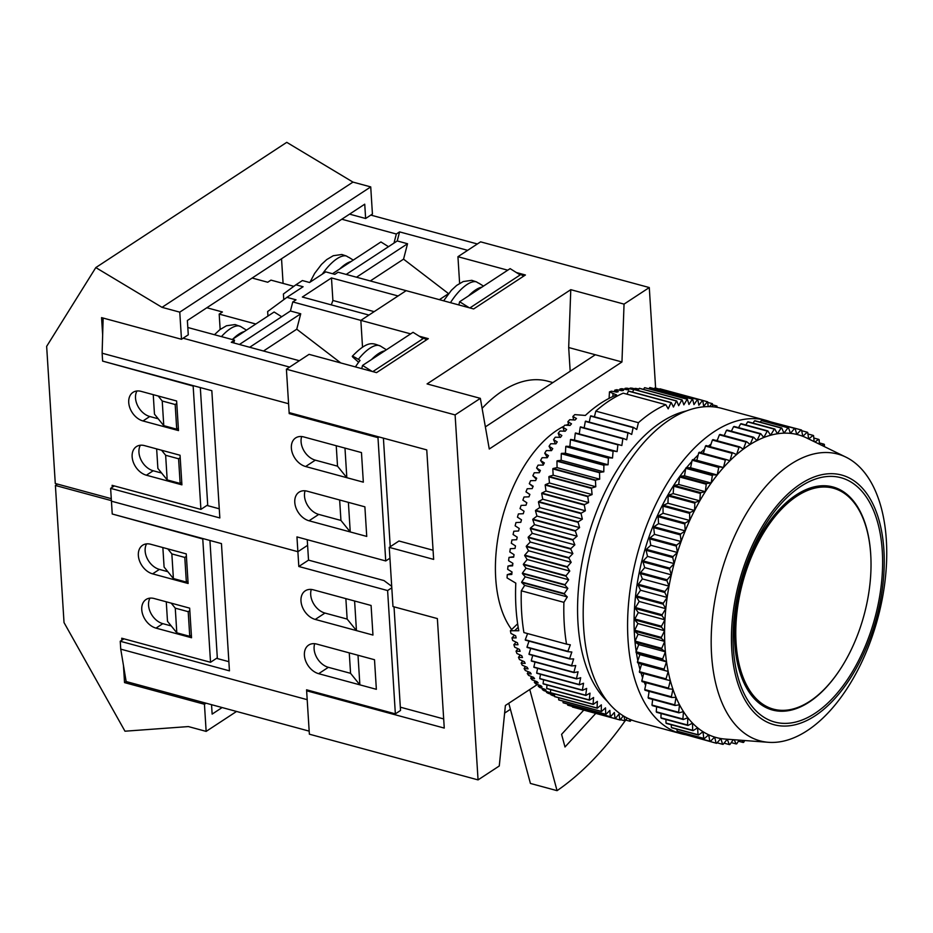 <?xml version="1.0" encoding="UTF-8"?>
<svg xmlns="http://www.w3.org/2000/svg" width="933" height="933" viewBox="0 0 933 933"><rect width="100%" height="100%" fill="white"/><g stroke="black" fill="none" stroke-linecap="round" stroke-linejoin="round"><path stroke-width="1.4" d="M290.245 412.911L289.195 413.599L377.982 437.659L385.737 560.955L296.951 536.907L297.884 551.695L111.435 501.184L297.884 551.695L307.598 545.327L297.884 551.695L298.817 566.494L308.531 560.127L383.999 580.571L391.708 586.344M315.237 619.43L372.955 635.058L371.089 605.47L354.598 601.004L356.453 630.591L372.955 635.058L371.089 605.47L313.371 589.831A16.502 11.732 -123.3 0 0 305.254 590.822A16.502 11.732 -123.3 0 0 302.047 606.123A16.502 11.732 -123.3 0 0 315.237 619.43L324.952 613.063L347.146 619.069L345.863 598.636M318.654 673.684L376.361 689.312L374.506 659.724L358.004 655.258L359.87 684.845L376.361 689.312L374.506 659.724L316.788 644.085A16.502 11.732 56.7 0 0 308.671 645.076A16.502 11.732 56.7 0 0 305.464 660.377A16.502 11.732 56.7 0 0 318.654 673.684L328.358 667.317L350.563 673.323L349.269 652.89M394.018 606.835L400.537 710.456L395.359 713.862L306.572 689.802L307.19 699.668L120.742 649.146L120.24 641.251L229.448 670.839L221.448 543.589L112.24 514.001L110.63 488.356L219.838 517.943L211.826 390.694L102.618 361.106L102.129 353.21L288.577 403.732L289.195 413.599M395.359 713.862L387.603 590.554L298.817 566.494M120.742 649.146L126.153 681.545L309.173 731.134M123.961 638.825L120.24 641.251M391.79 587.802L387.603 590.554M324.952 613.063A16.502 11.732 56.7 0 1 310.701 594.648A16.502 11.732 56.7 0 1 311.295 589.446M314.713 643.7A16.502 11.732 -123.3 0 0 314.106 648.901A16.502 11.732 -123.3 0 0 328.358 667.317M171.206 603.138L175.264 608.164L188.198 611.675L189.749 636.329L176.815 632.819L167.497 621.308L166.272 601.808M228.877 661.684L216.526 658.336M167.788 548.884L171.847 553.91L184.792 557.421L186.343 582.075L173.398 578.565L164.091 567.054L162.855 547.554M189.819 610.614L188.198 611.675M191.37 635.268L189.749 636.329M176.815 632.819L175.264 608.164M186.402 556.36L184.792 557.421M187.965 581.014L186.343 582.075M173.398 578.565L171.847 553.91M146.574 543.881A16.502 11.732 56.7 0 0 147.332 558.75A16.502 11.732 56.7 0 0 159.391 569.398L167.835 571.684M149.991 598.135A16.502 11.732 -123.3 0 0 150.738 613.004A16.502 11.732 -123.3 0 0 162.808 623.652L171.252 625.938M121.861 640.19L121.733 638.219L210.531 662.278L217.319 657.823L209.937 540.475M211.546 704.683L212.141 714.107L222.124 707.552M113.954 514.468L202.764 538.971L210.531 662.278M123.448 665.346L124.532 682.606L126.153 681.545M236.539 711.459L206.146 731.39L204.444 704.263L206.053 703.202M111.4 500.636L55.397 485.463L57.496 484.099M55.397 485.463L64.027 622.579L124.975 731.204L188.384 726.574L206.146 731.39M204.444 704.263L124.532 682.606M150.738 544.266A16.502 11.732 -123.3 0 0 142.609 545.257A16.502 11.732 -123.3 0 0 139.414 560.558A16.502 11.732 -123.3 0 0 152.604 573.853L188.116 583.487L186.25 553.887L150.738 544.266M191.533 637.74L156.009 628.119A16.502 11.732 56.7 0 1 142.819 614.812A16.502 11.732 56.7 0 1 146.026 599.511A16.502 11.732 56.7 0 1 154.155 598.52L189.667 608.141L191.533 637.74M140.37 445.239A16.502 11.732 -123.3 0 0 141.128 460.097A16.502 11.732 -123.3 0 0 153.187 470.757L161.631 473.043M158.213 418.789L149.781 416.503A16.502 11.732 56.7 0 1 137.711 405.843A16.502 11.732 56.7 0 1 136.953 390.985M365.631 218.497L372.43 214.03L370.728 186.903L179.766 312.147L181.48 339.274L188.279 334.819L187.37 320.52L364.733 204.187L365.631 218.497L349.572 214.135M200.315 387.58L207.709 504.916L200.91 509.383L193.154 386.075L104.333 361.572M112.24 487.294L112.123 485.323L200.91 509.383M102.653 334.889L101.569 317.628L181.48 339.274M111.272 498.665L55.28 483.492L46.65 346.376L95.807 267.584L286.758 142.341L352.966 182.098L162.015 307.342L95.807 267.584M370.728 186.903L352.966 182.098M179.766 312.147L162.015 307.342M146.388 475.212A16.502 11.732 56.7 0 1 133.209 461.917A16.502 11.732 56.7 0 1 136.405 446.615A16.502 11.732 56.7 0 1 144.533 445.624L180.046 455.246L181.912 484.833L146.388 475.212L153.187 470.757M176.629 400.992L141.116 391.37A16.502 11.732 -123.3 0 0 132.999 392.361A16.502 11.732 -123.3 0 0 129.792 407.663A16.502 11.732 -123.3 0 0 142.982 420.958L178.495 430.579L176.629 400.992M351.123 261.508A31.92 12.187 122.1 0 0 339.67 269.019M322.293 274.139A31.92 12.187 -57.9 0 1 346.493 256.05L348.219 257.135A31.92 12.187 -57.9 0 1 349.327 257.636L353.257 260.109M334.854 274.349L338.084 272.226L406.158 290.664L398.064 295.971L331.472 277.929L302.35 297.032L368.932 315.074L360.849 320.381L292.775 301.942L296.006 299.82L286.909 297.347L303.085 286.734L295.913 284.798L302.385 280.553L309.558 282.489L325.745 271.876L334.854 274.349M346.213 274.419L394.006 243.07L396.338 234.008L341.805 219.232M232.177 339.519L274.127 312.007L281.684 316.742M232.865 339.064A31.92 12.187 -57.9 0 1 244.318 331.553M233.798 342.959L234.521 340.148L231.279 342.271L299.353 360.721L289.638 367.089L183.101 338.212M234.521 340.148L187.813 327.495M206.904 505.441L219.255 508.788M153.245 394.647L154.47 414.147L163.776 425.67L176.722 429.18L175.171 404.514L162.225 401.015L163.776 425.67M156.651 448.901L157.875 468.401L167.194 479.924L180.139 483.434L178.588 458.768L165.642 455.269L167.194 479.924M103.143 318.048L102.129 353.21M309.033 520.777A16.502 11.732 56.7 0 1 295.843 507.482A16.502 11.732 56.7 0 1 299.05 492.181A16.502 11.732 56.7 0 1 307.167 491.19L364.885 506.829L366.739 536.417L309.033 520.777L318.736 514.41A16.502 11.732 56.7 0 1 304.496 496.006A16.502 11.732 56.7 0 1 305.091 490.805M363.334 482.163L305.616 466.523A16.502 11.732 -123.3 0 1 292.426 453.228A16.502 11.732 -123.3 0 1 295.633 437.927A16.502 11.732 -123.3 0 1 303.761 436.936L361.468 452.575L363.334 482.163L346.831 477.696L344.977 448.097L361.468 452.575L363.334 482.163M281.533 258.756L283.084 283.41M114.339 485.918L110.63 488.356M158.167 395.989L162.225 401.015M176.792 403.453L175.171 404.514M178.343 428.119L176.722 429.18M394.006 243.07L397.236 240.947L407.534 243.746L403.557 259.152L448.54 293.627M396.338 234.008L399.581 231.885L397.236 240.947M399.581 231.885L467.655 250.336L477.358 243.968L370.809 215.091M516.346 272.529L525.419 274.99L473.637 308.951L406.158 290.664L360.849 320.381L362.517 347.053L360.849 320.381L410.648 333.874M439.373 299.668L448.516 293.673M356.499 277.218L407.534 243.746M370.308 280.95L403.557 259.152M161.584 450.242L165.642 455.269M180.197 457.706L178.588 458.768M181.748 482.373L180.139 483.434M239.408 344.475L290.431 311.004L292.775 301.942M390.239 546.715L383.405 438.148M377.982 437.659L379.031 436.971M385.737 560.955L389.936 558.214M350.248 531.95L348.382 502.351L364.885 506.829L366.739 536.417L350.248 531.95L340.942 520.427L318.736 514.41M301.674 436.551A16.502 11.732 -123.3 0 0 301.079 441.752A16.502 11.732 -123.3 0 0 315.331 460.156L305.616 466.523M346.831 477.696L337.524 466.173L315.331 460.156M290.431 311.004L300.729 313.791L249.694 347.263M331.308 304.881L332.894 300.473L331.472 277.929M332.894 300.473L374.156 311.645M300.729 313.791L296.752 329.197L340.767 362.937M296.752 329.197L263.503 351.006M255.817 324.019L219.185 314.094L220.153 329.442M219.185 314.094L222.427 311.972L206.846 307.75M252.155 278.034L267.736 282.244L270.967 280.122L293.837 286.326M267.946 316.065L267.654 311.529L286.909 297.347M283.76 299.668L283.399 294.012L295.913 284.798M332.51 273.707L380.932 241.95L388.49 246.685M346.493 256.05L341.84 254.499L333.279 255.712L326.713 259.584L321.453 264.447L314.631 273.416L310.013 282.198M736.079 642.825A114.456 62.826 105.2 0 0 773.469 709.15A114.456 62.826 105.2 0 0 841.811 666.803A114.456 62.826 105.2 0 0 870.722 554.529A114.456 62.826 105.2 0 0 833.332 488.204A114.456 62.826 105.2 0 0 765.002 530.55A114.456 62.826 105.2 0 0 736.079 642.825M381.096 353.257A30.264 11.558 122.1 0 0 378.238 354.867A30.264 11.558 122.1 0 0 375.194 357.129M358.33 359.357C353.222 356.231 351.379 355.485 352.802 357.117L352.277 356.289C368.535 339.472 373.037 343.507 380.454 346.061A31.92 12.187 122.1 0 0 358.33 359.357L360.056 360.43A31.92 12.187 122.1 0 0 356.511 365.269A31.92 12.187 122.1 0 0 355.426 366.914M472.296 293.452A30.264 11.558 -57.9 0 1 475.329 291.189A30.264 11.558 -57.9 0 1 478.197 289.58M481.894 287.154A31.92 12.187 122.1 0 0 468.599 295.878M450.464 302.677A31.92 12.187 -57.9 0 1 476.448 281.871L478.174 282.956A31.92 12.187 -57.9 0 1 479.282 283.469L483.492 286.104M563.87 426.264A115.552 63.432 105.2 0 0 495.715 578.297A115.552 63.432 105.2 0 0 511.646 629.53M554.505 695.54A159.578 87.597 105.2 0 1 553.281 694.898L548.114 693.301A159.578 87.597 -74.8 0 1 546.47 692.344L550.202 693.102A159.578 87.597 105.2 0 1 548.954 692.286L543.822 690.618A159.578 87.597 -74.8 0 1 542.236 689.475L546.003 690.163A159.578 87.597 105.2 0 1 544.802 689.219L539.706 687.469A159.578 87.597 -74.8 0 1 538.201 686.163L541.991 686.781A159.578 87.597 105.2 0 1 540.848 685.697L535.775 683.877A159.578 87.597 -74.8 0 1 534.352 682.396L538.178 682.933A159.578 87.597 105.2 0 1 537.105 681.731L532.067 679.83A159.578 87.597 -74.8 0 1 530.714 678.198L534.574 678.664A159.578 87.597 105.2 0 1 533.559 677.335L528.568 675.364A159.578 87.597 -74.8 0 1 527.297 673.568L531.192 673.976A159.578 87.597 105.2 0 1 530.247 672.518L525.291 670.489A159.578 87.597 -74.8 0 1 524.113 668.541L528.055 668.879A159.578 87.597 105.2 0 1 527.18 667.305L522.258 665.206A159.578 87.597 -74.8 0 1 521.174 663.118L525.151 663.386A159.578 87.597 105.2 0 1 524.346 661.707L519.471 659.549A159.578 87.597 -74.8 0 1 518.48 657.31L522.503 657.532A159.578 87.597 105.2 0 1 521.78 655.747L516.94 653.52A159.578 87.597 -74.8 0 1 516.054 651.164L520.113 651.316A159.578 87.597 105.2 0 1 519.471 649.426L514.666 647.152A159.578 87.597 -74.8 0 1 513.885 644.668L517.99 644.761A159.578 87.597 105.2 0 1 517.43 642.79L512.672 640.458A159.578 87.597 -74.8 0 1 511.995 637.857L516.147 637.904A159.578 87.597 105.2 0 1 515.657 635.84L510.957 633.46A159.578 87.597 -74.8 0 1 510.386 630.743L518.795 630.743A159.578 87.597 -74.8 0 1 515.984 607.791A159.578 87.597 -74.8 0 1 515.797 583.125L507.062 577.912A159.578 87.597 -74.8 0 1 507.26 574.681L511.797 574.471A159.578 87.597 105.2 0 1 512.007 571.964L507.68 569.34A159.578 87.597 -74.8 0 1 507.995 566.074L512.59 565.853A159.578 87.597 105.2 0 1 512.87 563.322L508.602 560.686A159.578 87.597 -74.8 0 1 509.021 557.398L513.663 557.164A159.578 87.597 105.2 0 1 514.036 554.622L509.815 551.974A159.578 87.597 -74.8 0 1 510.339 548.686L515.028 548.441L510.339 548.686M554.482 696.076L552.569 695.517A159.578 87.597 -74.8 0 1 550.867 694.735L554.575 695.575M686.256 410.986A156.826 86.093 105.2 0 0 577.982 623.092A156.826 86.093 105.2 0 0 607.535 701.558M733.408 648.703A126.561 69.474 -74.8 0 1 800.701 486.443A126.561 69.474 -74.8 0 1 882.28 551.053A126.561 69.474 -74.8 0 1 814.975 713.325A126.561 69.474 -74.8 0 1 733.408 648.703M870.687 553.957A115.552 63.432 105.2 0 0 870.687 553.91A115.552 63.432 105.2 0 0 832.936 486.956A115.552 63.432 105.2 0 0 763.94 529.711A115.552 63.432 105.2 0 0 734.749 643.07A115.552 63.432 105.2 0 0 772.501 710.025A115.552 63.432 105.2 0 0 838.907 671.247M731.787 649.765A129.314 70.99 105.2 0 0 815.139 715.786A129.314 70.99 105.2 0 0 883.901 549.992A129.314 70.99 105.2 0 0 800.549 483.97A129.314 70.99 105.2 0 0 731.787 649.765M711.576 654.791A148.569 81.556 105.2 0 0 768.57 742.318A148.569 81.556 105.2 0 0 886.35 540.16A148.569 81.556 105.2 0 0 845.858 457.1A148.569 81.556 105.2 0 0 752.966 503.132A148.569 81.556 105.2 0 0 711.576 654.791M698.712 452.82L725.349 460.039A162.33 89.113 105.2 0 1 725.897 459.456L699.26 452.237A162.33 89.113 105.2 0 0 698.712 452.82L696.846 460.307L692.659 459.607A162.33 89.113 105.2 0 0 692.123 460.237L690.572 467.771L686.256 467.62A162.33 89.113 105.2 0 0 685.732 468.308L684.507 475.842L680.099 476.25A162.33 89.113 105.2 0 0 679.597 476.985L678.699 484.472L674.209 485.44A162.33 89.113 105.2 0 0 673.731 486.221L673.171 493.615L668.634 495.131A162.33 89.113 105.2 0 0 668.191 495.959L667.958 503.237L663.398 505.289A162.33 89.113 105.2 0 0 662.978 506.141L663.083 513.267L658.523 515.844A162.33 89.113 105.2 0 0 658.138 516.73L658.581 523.646L654.045 526.748A162.33 89.113 105.2 0 0 653.695 527.658L654.465 534.341L649.986 537.933A162.33 89.113 105.2 0 0 649.671 538.866L650.779 545.269L646.371 549.35A162.33 89.113 105.2 0 0 646.091 550.295L647.514 556.383L643.21 560.92A162.33 89.113 105.2 0 0 642.977 561.888L644.715 567.626L640.528 572.594A162.33 89.113 105.2 0 0 640.33 573.562L642.382 578.927L638.335 584.303A162.33 89.113 105.2 0 0 638.184 585.271L640.528 590.227L636.656 595.977A162.33 89.113 105.2 0 0 636.539 596.933L639.163 601.47L635.478 607.558A162.33 89.113 105.2 0 0 635.408 608.514L638.3 612.584L634.825 618.987A162.33 89.113 105.2 0 0 634.802 619.92L637.939 623.524L634.697 630.195A162.33 89.113 105.2 0 0 634.708 631.116L638.09 634.218L635.093 641.123L661.73 648.342L664.728 641.426A156.826 86.093 105.2 0 0 664.996 646.662A156.826 86.093 105.2 0 0 665.381 651.817A156.826 86.093 105.2 0 0 666.535 661.847A156.826 86.093 105.2 0 0 668.191 671.468A156.826 86.093 105.2 0 0 670.326 680.612A156.826 86.093 105.2 0 0 672.938 689.254A156.826 86.093 105.2 0 0 676.005 697.324A156.826 86.093 105.2 0 0 679.527 704.788A156.826 86.093 105.2 0 0 683.469 711.599A156.826 86.093 105.2 0 0 687.808 717.734A156.826 86.093 105.2 0 0 692.531 723.145A156.826 86.093 105.2 0 0 697.604 727.81A156.826 86.093 105.2 0 0 703.004 731.705A156.826 86.093 105.2 0 0 708.707 734.796A156.826 86.093 105.2 0 0 714.666 737.082A156.826 86.093 105.2 0 0 720.859 738.551A156.826 86.093 105.2 0 0 725.151 739.064L768.57 742.318M685.662 468.751A151.321 83.072 105.2 0 0 634.487 635.396A151.321 83.072 105.2 0 0 636.166 651.304M636.388 652.727A151.321 83.072 105.2 0 0 637.857 660.681M638.37 663.036A151.321 83.072 105.2 0 0 640.003 669.521M640.971 672.81A151.321 83.072 105.2 0 0 642.592 677.766M644.271 682.221A151.321 83.072 105.2 0 0 645.601 685.405M648.342 691.155A151.321 83.072 105.2 0 0 648.995 692.403M770.366 421.774A162.33 89.113 105.2 0 0 765.946 420.351A162.33 89.113 105.2 0 0 669.019 480.402A162.33 89.113 105.2 0 0 628.014 639.641A162.33 89.113 105.2 0 0 681.043 733.7A162.33 89.113 105.2 0 0 685.638 734.714M765.946 420.351L721.547 408.316A162.33 89.113 105.2 0 0 624.632 468.378A162.33 89.113 105.2 0 0 583.626 627.617A162.33 89.113 105.2 0 0 636.644 721.675L681.043 733.7M426.521 339.845L423.815 338.154L372.792 371.614M469.882 307.937L520.906 274.465L523.623 276.168M655.619 388.093L649.286 287.551L624.049 304.111L570.774 289.673L427.069 383.918L480.343 398.356L455.106 414.917L286.408 369.211L309.056 354.353L376.535 372.629L428.317 338.667L419.255 336.207M507.739 270.197L457.94 256.703L459.619 283.364M717.489 439.793A151.321 83.072 105.2 0 0 716.311 440.528M711.028 444.108A151.321 83.072 105.2 0 0 708.287 446.172M704.578 449.181A151.321 83.072 105.2 0 0 700.671 452.622M698.176 454.989A151.321 83.072 105.2 0 0 693.487 459.747M691.854 461.52A151.321 83.072 105.2 0 0 686.571 467.631M689.394 735.74L716.089 743.181A162.33 89.113 105.2 0 0 716.614 743.309L720.859 738.551L722.597 744.301A162.33 89.113 105.2 0 0 723.145 744.347L727.215 739.216M682.979 732.883L683.166 733.991A162.33 89.113 105.2 0 0 683.679 734.189L710.305 741.397A162.33 89.113 105.2 0 1 709.803 741.21L708.707 734.796L704.263 738.644L677.626 731.437A162.33 89.113 105.2 0 1 677.136 731.169L703.774 738.388A162.33 89.113 105.2 0 0 704.263 738.644M676.915 729.221L677.136 731.169M671.224 724.754L671.398 727.518A162.33 89.113 105.2 0 0 671.865 727.845L698.502 735.064A162.33 89.113 105.2 0 1 698.036 734.726L697.604 727.81L693.056 730.667L666.419 723.448A162.33 89.113 105.2 0 1 665.987 723.052L692.624 730.271A162.33 89.113 105.2 0 0 693.056 730.667M665.94 719.506L665.987 723.052M661.077 713.523L660.926 717.804A162.33 89.113 105.2 0 0 661.334 718.258L687.971 725.477A162.33 89.113 105.2 0 1 687.563 725.011L687.808 717.734L683.259 719.53L656.622 712.311A162.33 89.113 105.2 0 1 656.249 711.786L682.886 719.005A162.33 89.113 105.2 0 0 683.259 719.53M656.634 706.806L656.249 711.786M652.668 699.412L651.98 705.056A162.33 89.113 105.2 0 0 652.319 705.64L678.956 712.859A162.33 89.113 105.2 0 1 678.618 712.276L679.527 704.788L675.072 705.488L648.435 698.269A162.33 89.113 105.2 0 1 648.132 697.627L674.769 704.847A162.33 89.113 105.2 0 0 675.072 705.488M649.158 691.376L648.132 697.627M646.161 682.734L644.738 689.557A162.33 89.113 105.2 0 0 645.006 690.245L671.643 697.464A162.33 89.113 105.2 0 1 671.375 696.776L672.938 689.254L668.681 688.834L642.044 681.615A162.33 89.113 105.2 0 1 641.822 680.88L668.46 688.099A162.33 89.113 105.2 0 0 668.681 688.834M643.653 673.544L641.822 680.88M639.385 671.643A162.33 89.113 105.2 0 0 639.56 672.436L666.197 679.644A162.33 89.113 105.2 0 1 666.022 678.862L668.191 671.468L637.577 662.733L641.554 664.249L639.385 671.643L666.022 678.862M635.093 641.123A162.33 89.113 105.2 0 0 635.151 642.021L638.743 644.598L636.003 651.712A162.33 89.113 105.2 0 0 636.108 652.575L639.898 654.628L637.437 661.905A162.33 89.113 105.2 0 0 637.577 662.733M705.476 446.091L732.113 453.31A162.33 89.113 105.2 0 1 732.685 452.785L706.048 445.566A162.33 89.113 105.2 0 0 705.476 446.091L703.354 453.345M712.38 440.084L739.018 447.304A162.33 89.113 105.2 0 1 739.601 446.837L712.964 439.618A162.33 89.113 105.2 0 0 712.38 440.084L710.165 446.674M719.39 434.836L746.027 442.055A162.33 89.113 105.2 0 1 746.61 441.647L719.973 434.428A162.33 89.113 105.2 0 0 719.39 434.836L717.115 440.749M726.457 430.37L753.094 437.589A162.33 89.113 105.2 0 1 753.677 437.25L727.04 430.043A162.33 89.113 105.2 0 0 726.457 430.37L724.195 435.583M733.548 426.719L760.185 433.938A162.33 89.113 105.2 0 1 760.768 433.67L734.131 426.451A162.33 89.113 105.2 0 0 733.548 426.719L731.367 431.209M740.615 423.909L767.253 431.116A162.33 89.113 105.2 0 1 767.836 430.929L741.199 423.71A162.33 89.113 105.2 0 0 740.615 423.909L738.574 427.664M747.636 421.926L774.273 429.145A162.33 89.113 105.2 0 1 774.845 429.028L748.208 421.809A162.33 89.113 105.2 0 0 747.636 421.926L745.805 424.958M754.552 420.818L781.189 428.037A162.33 89.113 105.2 0 1 781.761 427.979L755.124 420.76A162.33 89.113 105.2 0 0 754.552 420.818L753.013 423.104M761.351 420.561L787.988 427.781A162.33 89.113 105.2 0 1 788.537 427.804L761.911 420.585A162.33 89.113 105.2 0 0 761.351 420.561L760.173 422.136M767.976 421.18L794.613 428.399A162.33 89.113 105.2 0 1 795.149 428.492L768.512 421.273A162.33 89.113 105.2 0 0 767.976 421.18L767.264 422.031M845.858 457.1L806.73 437.997A156.826 86.093 105.2 0 0 802.812 436.294L801.552 430.031A162.33 89.113 105.2 0 0 801.039 429.88L774.238 422.824M738.411 741.199L743.123 742.47A162.33 89.113 105.2 0 0 743.694 742.306L744.709 740.534M743.123 742.47L741.875 740.312M731.227 742.61L736.149 743.939A162.33 89.113 105.2 0 0 736.72 743.846L739.111 740.114M736.149 743.939L734.178 739.741M724.101 743.146L729.291 744.557A162.33 89.113 105.2 0 0 729.863 744.534L733.315 739.671M729.291 744.557L727.274 739.216M717.069 742.796L722.597 744.301M716.089 743.181L714.666 737.082L710.305 741.397M683.166 733.991L709.803 741.21M703.774 738.388L703.004 731.705L698.502 735.064M671.398 727.518L698.036 734.726M692.624 730.271L692.531 723.145L687.971 725.477M660.926 717.804L687.563 725.011M682.886 719.005L683.469 711.599L678.956 712.859M651.98 705.056L678.618 712.276M674.769 704.847L676.005 697.324L671.643 697.464M644.738 689.557L671.375 696.776M668.46 688.099L670.326 680.612L666.197 679.644M637.437 661.905L664.074 669.124A162.33 89.113 105.2 0 0 664.214 669.952M664.074 669.124L666.535 661.847L662.745 659.794L636.108 652.575M636.003 651.712L662.64 658.931A162.33 89.113 105.2 0 0 662.745 659.794M662.64 658.931L665.381 651.817L661.789 649.228L635.151 642.021M661.73 648.342A162.33 89.113 105.2 0 0 661.789 649.228M634.708 631.116L661.345 638.324A162.33 89.113 105.2 0 1 661.334 637.414L664.576 630.743A156.826 86.093 105.2 0 0 664.728 641.426L661.345 638.324M634.697 630.195L661.334 637.414M634.802 619.92L661.439 627.139A162.33 89.113 105.2 0 1 661.462 626.206L664.937 619.804A156.826 86.093 105.2 0 0 664.576 630.743L661.439 627.139M634.825 618.987L661.462 626.206M635.408 608.514L662.045 615.733A162.33 89.113 105.2 0 1 662.115 614.777L665.8 608.689A156.826 86.093 105.2 0 0 664.937 619.804L662.045 615.733M635.478 607.558L662.115 614.777M636.539 596.933L663.176 604.152A162.33 89.113 105.2 0 1 663.293 603.196L667.165 597.447A156.826 86.093 105.2 0 0 665.8 608.689L663.176 604.152M636.656 595.977L663.293 603.196M638.184 585.271L664.821 592.478A162.33 89.113 105.2 0 1 664.972 591.51L669.019 586.146A156.826 86.093 105.2 0 0 667.165 597.447L664.821 592.478M638.335 584.303L664.972 591.51M640.33 573.562L666.967 580.781A162.33 89.113 105.2 0 1 667.165 579.813L671.352 574.845A156.826 86.093 105.2 0 0 669.019 586.146L666.967 580.781M640.528 572.594L667.165 579.813M642.977 561.888L669.602 569.095A162.33 89.113 105.2 0 1 669.847 568.139L674.151 563.602A156.826 86.093 105.2 0 0 671.352 574.845L669.602 569.095M643.21 560.92L669.847 568.139M646.091 550.295L672.728 557.514A162.33 89.113 105.2 0 1 673.008 556.569L677.416 552.488A156.826 86.093 105.2 0 0 674.151 563.602L672.728 557.514M646.371 549.35L673.008 556.569M649.671 538.866L676.308 546.085A162.33 89.113 105.2 0 1 676.623 545.152L681.102 541.56A156.826 86.093 105.2 0 0 677.416 552.488L676.308 546.085M649.986 537.933L676.623 545.152M653.695 527.658L680.332 534.877A162.33 89.113 105.2 0 1 680.682 533.968L685.219 530.865A156.826 86.093 105.2 0 0 681.102 541.56L680.332 534.877M654.045 526.748L680.682 533.968M658.138 516.73L684.775 523.949A162.33 89.113 105.2 0 1 685.16 523.063L689.72 520.474A156.826 86.093 105.2 0 0 685.219 530.865L684.775 523.949M658.523 515.844L685.16 523.063M662.978 506.141L689.615 513.36A162.33 89.113 105.2 0 1 690.035 512.509L694.584 510.456A156.826 86.093 105.2 0 0 689.72 520.474L689.615 513.36M663.398 505.289L690.035 512.509M668.191 495.959L694.828 503.167A162.33 89.113 105.2 0 1 695.272 502.351L699.797 500.834A156.826 86.093 105.2 0 0 694.584 510.456L694.828 503.167M668.634 495.131L695.272 502.351M673.731 486.221L700.368 493.44A162.33 89.113 105.2 0 1 700.846 492.647L705.325 491.691A156.826 86.093 105.2 0 0 699.797 500.834L700.368 493.44M674.209 485.44L700.846 492.647M679.597 476.985L706.234 484.204A162.33 89.113 105.2 0 1 706.736 483.469L711.144 483.049A156.826 86.093 105.2 0 0 705.325 491.691L706.234 484.204M680.099 476.25L706.736 483.469M685.732 468.308L712.369 475.527A162.33 89.113 105.2 0 1 712.894 474.839L717.209 474.979A156.826 86.093 105.2 0 0 711.144 483.049L712.369 475.527M686.256 467.62L712.894 474.839M692.123 460.237L718.76 467.456A162.33 89.113 105.2 0 1 719.296 466.827L723.483 467.526A156.826 86.093 105.2 0 0 717.209 474.979L718.76 467.456M692.659 459.607L719.296 466.827M725.897 459.456L729.956 460.704A156.826 86.093 105.2 0 0 723.483 467.526L725.349 460.039M732.685 452.785L736.569 454.581A156.826 86.093 105.2 0 0 729.956 460.704L732.113 453.31M739.601 446.837L743.298 449.17A156.826 86.093 105.2 0 0 736.569 454.581L739.018 447.304M746.61 441.647L750.097 444.505A156.826 86.093 105.2 0 0 743.298 449.17L746.027 442.055M753.677 437.25L756.943 440.621A156.826 86.093 105.2 0 0 750.097 444.505L753.094 437.589M760.768 433.67L763.777 437.519A156.826 86.093 105.2 0 0 756.943 440.621L760.185 433.938M767.836 430.929L770.588 435.245A156.826 86.093 105.2 0 0 763.777 437.519L767.253 431.116M774.845 429.028L777.329 433.787A156.826 86.093 105.2 0 0 770.588 435.245L774.273 429.145M781.761 427.979L783.953 433.157A156.826 86.093 105.2 0 0 777.329 433.787L781.189 428.037M788.537 427.804L790.438 433.367A156.826 86.093 105.2 0 0 783.953 433.157L787.988 427.781M795.149 428.492L796.735 434.416A156.826 86.093 105.2 0 0 790.438 433.367L794.613 428.399M801.692 430.708L807.22 432.201L802.812 436.294A156.826 86.093 105.2 0 0 796.735 434.416L801.039 429.88M808.643 438.93L807.721 432.434A162.33 89.113 105.2 0 0 807.22 432.201M807.931 433.973L813.121 435.373A162.33 89.113 105.2 0 1 813.599 435.676L814.124 441.601M808.689 438.953L813.121 435.373M813.809 438.032L818.731 439.373A162.33 89.113 105.2 0 1 819.174 439.735L819.349 444.155M814.917 441.985L818.731 439.373M819.302 442.895L824.002 444.166A162.33 89.113 105.2 0 1 824.422 444.598L824.399 446.615M821.856 445.379L824.002 444.166M696.846 460.307L723.483 467.526M690.572 467.771L717.209 474.979M684.507 475.842L711.144 483.049M678.699 484.472L705.325 491.691M673.171 493.615L699.797 500.834M667.958 503.237L694.584 510.456M663.083 513.267L689.72 520.474M658.581 523.646L685.219 530.865M654.465 534.341L681.102 541.56M650.779 545.269L677.416 552.488M647.514 556.383L674.151 563.602M644.715 567.626L671.352 574.845M642.382 578.927L669.019 586.146M640.528 590.227L667.165 597.447M639.163 601.47L665.8 608.689M638.3 612.584L664.937 619.804M637.939 623.524L664.576 630.743M638.09 634.218L664.728 641.426M638.743 644.598L665.381 651.817M639.898 654.628L666.535 661.847M641.554 664.249L668.191 671.468M514.468 635.233L511.995 637.857M516.077 642.126L513.885 644.668M517.978 648.727L516.054 651.164M520.159 655.001L518.48 657.31M522.62 660.949L521.174 663.118M525.349 666.535L524.113 668.541M528.335 671.737L527.297 673.568M531.577 676.553L530.714 678.198M535.041 680.962L534.352 682.396M538.738 684.939L538.201 686.163M542.644 688.484L542.236 689.475M546.75 691.575L546.47 692.344M635.023 388.863L635.128 388.385A159.578 87.597 -74.8 0 1 636.982 388.618L638.813 389.084M630.008 388.851L630.137 388.105A159.578 87.597 -74.8 0 1 632.038 388.163L637.297 389.399A159.578 87.597 105.2 0 1 638.58 389.493M624.912 389.329L625.063 388.326A159.578 87.597 -74.8 0 1 626.999 388.186L632.271 389.353A159.578 87.597 105.2 0 1 633.752 389.318L630.137 388.105M619.769 390.286L619.92 389.026A159.578 87.597 -74.8 0 1 621.868 388.699L627.163 389.784A159.578 87.597 105.2 0 1 628.667 389.609L625.063 388.326M614.579 391.743L614.707 390.216A159.578 87.597 -74.8 0 1 616.69 389.702L621.984 390.705A159.578 87.597 105.2 0 1 623.501 390.391L619.92 389.026M609.097 398.356L609.459 391.883A159.578 87.597 -74.8 0 1 611.442 391.195L616.748 392.117A159.578 87.597 105.2 0 1 618.287 391.662L614.707 390.216M573.643 419.955L572.874 416.491A159.578 87.597 -74.8 0 1 574.786 414.625L585.341 415.442A159.578 87.597 -74.8 0 1 616.596 394.951L609.459 391.883M568.862 425.378L567.87 421.716A159.578 87.597 -74.8 0 1 569.748 419.698L575.02 420.037A159.578 87.597 105.2 0 1 576.489 418.532L572.874 416.491M564.232 431.186L562.972 427.326A159.578 87.597 -74.8 0 1 564.815 425.168L570.063 425.448A159.578 87.597 105.2 0 1 571.497 423.827L567.87 421.716M559.753 437.344L558.191 433.309A159.578 87.597 -74.8 0 1 559.987 431.011L565.211 431.221A159.578 87.597 105.2 0 1 566.623 429.495L562.972 427.326M555.462 443.828L553.549 439.63A159.578 87.597 -74.8 0 1 555.287 437.204L560.488 437.367A159.578 87.597 105.2 0 1 561.864 435.524L558.191 433.309M551.368 450.639L549.059 446.289A159.578 87.597 -74.8 0 1 550.738 443.735L555.916 443.84A159.578 87.597 105.2 0 1 557.234 441.904L553.549 439.63M547.368 457.508L544.72 453.24A159.578 87.597 -74.8 0 1 546.341 450.581L551.496 450.639A159.578 87.597 105.2 0 1 552.768 448.61L549.059 446.289M543.484 464.506L540.569 460.494A159.578 87.597 -74.8 0 1 542.12 457.718L547.239 457.73A159.578 87.597 105.2 0 1 548.464 455.619L544.72 453.24M539.775 471.736L536.603 467.993A159.578 87.597 -74.8 0 1 538.084 465.135L543.169 465.101A159.578 87.597 105.2 0 1 544.347 462.908L540.569 460.494M536.265 479.154L532.848 475.737A159.578 87.597 -74.8 0 1 534.236 472.786L539.297 472.716A159.578 87.597 105.2 0 1 540.405 470.454L536.603 467.993M532.953 486.769L529.291 483.702A159.578 87.597 -74.8 0 1 530.609 480.67L535.635 480.565A159.578 87.597 105.2 0 1 536.685 478.244L532.848 475.737M529.839 494.525L525.967 491.854A159.578 87.597 -74.8 0 1 527.203 488.752L532.183 488.612A159.578 87.597 105.2 0 1 533.175 486.233L529.291 483.702M515.028 548.441A159.578 87.597 105.2 0 1 515.482 545.887L511.307 543.251A159.578 87.597 -74.8 0 1 511.949 539.95L516.672 539.717A159.578 87.597 105.2 0 1 517.209 537.151L513.08 534.516A159.578 87.597 -74.8 0 1 513.826 531.227L518.596 530.994A159.578 87.597 105.2 0 1 519.215 528.451L515.133 525.815A159.578 87.597 -74.8 0 1 515.984 522.538L520.801 522.317A159.578 87.597 105.2 0 1 521.5 519.798L517.453 517.174A159.578 87.597 -74.8 0 1 518.41 513.931L523.273 513.721A159.578 87.597 105.2 0 1 524.043 511.214L520.043 508.613A159.578 87.597 -74.8 0 1 521.092 505.406L525.99 505.219A159.578 87.597 105.2 0 1 526.842 502.747L522.888 500.158A159.578 87.597 -74.8 0 1 524.019 497.009L528.964 496.834A159.578 87.597 105.2 0 1 529.886 494.408L525.967 491.854M513.721 556.709L509.021 557.398M512.683 564.955L507.995 566.074M511.902 573.154L507.26 574.681M567.894 651.327L525.267 639.781A165.083 90.618 -74.8 0 0 525.349 640.143L567.964 651.689A165.083 90.618 -74.8 0 1 567.894 651.327L570.32 644.831L566.529 644.12A165.083 90.618 -74.8 0 1 563.905 602.345L521.29 590.799A165.083 90.618 -74.8 0 0 523.914 632.574L566.529 644.12M527.6 633.565L525.267 639.781M569.608 658.628L526.982 647.082A165.083 90.618 -74.8 0 0 527.075 647.432L569.701 658.99A165.083 90.618 -74.8 0 1 569.608 658.628L571.836 652.027L567.964 651.689M528.999 641.134L526.982 647.082M571.602 665.626L528.988 654.08A165.083 90.618 -74.8 0 0 529.093 654.418L571.707 665.964A165.083 90.618 -74.8 0 1 571.602 665.626L573.643 658.931L569.701 658.99M530.714 648.423L528.988 654.08M573.888 672.285L531.274 660.739A165.083 90.618 -74.8 0 0 531.39 661.065L574.017 672.611A165.083 90.618 -74.8 0 1 573.888 672.285L575.719 665.532L571.707 665.964M532.72 655.398L531.274 660.739M576.454 678.594L533.839 667.048A165.083 90.618 -74.8 0 0 533.968 667.352L576.582 678.897A165.083 90.618 -74.8 0 1 576.454 678.594L578.075 671.795L574.017 672.611M535.029 662.045L533.839 667.048M579.276 684.542L536.662 672.985A165.083 90.618 -74.8 0 0 536.802 673.276L579.428 684.822A165.083 90.618 -74.8 0 1 579.276 684.542L580.688 677.708L576.582 678.897M537.618 668.343L536.662 672.985M582.367 690.082L539.74 678.536A165.083 90.618 -74.8 0 0 539.904 678.792L582.519 690.35A165.083 90.618 -74.8 0 1 582.367 690.082L583.545 683.248L579.428 684.822M540.487 674.267L539.74 678.536M585.702 695.225L543.076 683.667A165.083 90.618 -74.8 0 0 543.251 683.912L585.866 695.458A165.083 90.618 -74.8 0 1 585.702 695.225L586.659 688.414L582.519 690.35M543.624 679.807L543.076 683.667M589.271 699.937L546.656 688.391A165.083 90.618 -74.8 0 0 546.831 688.601L589.446 700.158A165.083 90.618 -74.8 0 1 589.271 699.937L590.006 693.161L585.866 695.458M547.03 684.939L546.656 688.391M593.073 704.205L550.447 692.659A165.083 90.618 -74.8 0 0 550.645 692.857L593.26 704.403A165.083 90.618 -74.8 0 1 593.073 704.205L593.575 697.499L589.446 700.158M550.68 689.65L550.447 692.659M597.085 708.03L554.459 696.473A165.083 90.618 -74.8 0 0 554.668 696.659L597.283 708.205A165.083 90.618 -74.8 0 1 597.085 708.03L597.353 701.394L593.26 704.403M554.564 693.919L554.459 696.473M601.295 711.378L558.68 699.832A165.083 90.618 -74.8 0 0 558.89 699.983L601.505 711.529A165.083 90.618 -74.8 0 1 601.295 711.378L601.342 704.858L597.283 708.205M558.692 697.744L558.68 699.832M605.704 714.258L563.089 702.712A165.083 90.618 -74.8 0 0 563.31 702.841L605.925 714.386A165.083 90.618 -74.8 0 1 605.704 714.258L605.505 707.855L601.505 711.529M563.031 701.103L563.089 702.712M610.287 716.649L567.661 705.103A165.083 90.618 -74.8 0 0 567.894 705.208L610.509 716.754A165.083 90.618 -74.8 0 1 610.287 716.649L609.855 710.398L605.925 714.386M567.591 704.007L567.661 705.103M615.022 718.55L572.407 707.004A165.083 90.618 -74.8 0 0 572.64 707.086L615.255 718.632A165.083 90.618 -74.8 0 1 615.022 718.55L614.369 712.462L610.509 716.754M572.337 706.421L572.407 707.004M623.291 715.844L620.153 720.019A165.083 90.618 -74.8 0 1 619.909 719.961L577.282 708.345M627.163 718.025L625.168 720.894A165.083 90.618 -74.8 0 1 624.923 720.859L620.433 719.646M631.209 719.856L630.311 721.256A165.083 90.618 -74.8 0 1 630.055 721.256L625.728 720.078M632.889 720.498L631.105 720.008M717.022 407.313L716.987 406.112A165.083 90.618 -74.8 0 0 716.766 405.983L712.485 404.829M712.614 406.765L712.404 403.721A165.083 90.618 -74.8 0 0 712.171 403.616L707.727 402.415M708.182 406.59L707.669 401.82A165.083 90.618 -74.8 0 0 707.424 401.738L702.794 400.479M659.923 388.816L702.537 400.362A165.083 90.618 -74.8 0 1 702.782 400.409L660.156 388.863A165.083 90.618 -74.8 0 0 659.923 388.816L659.631 389.178M654.896 387.93L697.511 399.487A165.083 90.618 -74.8 0 1 697.767 399.511L655.141 387.965A165.083 90.618 -74.8 0 0 654.896 387.93L654.336 388.746M649.765 387.568L692.379 399.114A165.083 90.618 -74.8 0 1 692.636 399.114L650.009 387.568A165.083 90.618 -74.8 0 0 649.765 387.568L648.96 388.816M644.528 387.696L687.143 399.242A165.083 90.618 -74.8 0 1 687.399 399.231L644.785 387.685A165.083 90.618 -74.8 0 0 644.528 387.696L643.525 389.399M639.21 388.35L681.825 399.895A165.083 90.618 -74.8 0 1 682.093 399.849L639.478 388.303A165.083 90.618 -74.8 0 0 639.21 388.35L638.044 390.495M633.834 389.493L676.448 401.038A165.083 90.618 -74.8 0 1 676.717 400.968L634.102 389.423A165.083 90.618 -74.8 0 0 633.834 389.493L632.539 392.093M628.399 391.137L671.025 402.683A165.083 90.618 -74.8 0 1 671.293 402.589L628.667 391.044A165.083 90.618 -74.8 0 0 628.399 391.137L627.011 394.192M595.802 411.138L638.417 422.696A165.083 90.618 -74.8 0 1 665.835 404.712L623.221 393.166A165.083 90.618 -74.8 0 0 595.802 411.138L594.414 416.794M590.519 416.071L633.145 427.617A165.083 90.618 -74.8 0 1 633.402 427.361L590.787 415.815A165.083 90.618 -74.8 0 0 590.519 416.071L589.236 422.124M585.329 421.401L627.956 432.959A165.083 90.618 -74.8 0 1 628.201 432.679L585.586 421.133A165.083 90.618 -74.8 0 0 585.329 421.401L584.163 427.85M580.244 427.151L622.859 438.697A165.083 90.618 -74.8 0 1 623.116 438.405L580.489 426.859A165.083 90.618 -74.8 0 0 580.244 427.151L579.23 433.962M575.276 433.262L617.903 444.819A165.083 90.618 -74.8 0 1 618.136 444.505L575.521 432.959A165.083 90.618 -74.8 0 0 575.276 433.262L574.495 440.049L570.693 439.42L613.308 450.977A165.083 90.618 -74.8 0 0 613.074 451.304L570.448 439.758A165.083 90.618 -74.8 0 1 570.693 439.42M570.448 439.758L569.888 446.475L566.004 446.242L608.619 457.788A165.083 90.618 -74.8 0 0 608.398 458.126L565.771 446.58A165.083 90.618 -74.8 0 1 566.004 446.242M565.771 446.58L565.445 453.228L561.479 453.368L604.106 464.914A165.083 90.618 -74.8 0 0 603.884 465.275L561.269 453.73A165.083 90.618 -74.8 0 1 561.479 453.368M561.269 453.73L561.165 460.284L557.141 460.809L599.767 472.355A165.083 90.618 -74.8 0 0 599.557 472.728L556.943 461.182A165.083 90.618 -74.8 0 1 557.141 460.809M556.943 461.182L557.071 467.608L553.001 468.518L595.616 480.063A165.083 90.618 -74.8 0 0 595.417 480.448L552.803 468.902A165.083 90.618 -74.8 0 1 553.001 468.518M552.803 468.902L553.164 475.189L549.059 476.471L591.685 488.017A165.083 90.618 -74.8 0 0 591.499 488.414L548.872 476.868A165.083 90.618 -74.8 0 1 549.059 476.471M548.872 476.868L549.467 483.002L545.35 484.659L587.965 496.216A165.083 90.618 -74.8 0 0 587.79 496.624L545.164 485.067A165.083 90.618 -74.8 0 1 545.35 484.659M545.164 485.067L545.992 491.026L541.851 493.056L584.478 504.601A165.083 90.618 -74.8 0 0 584.315 505.021L541.688 493.475A165.083 90.618 -74.8 0 1 541.851 493.056M541.688 493.475L542.749 499.225L538.609 501.616L581.224 513.162A165.083 90.618 -74.8 0 0 581.072 513.593L538.458 502.047A165.083 90.618 -74.8 0 1 538.609 501.616M538.458 502.047L539.729 507.587L535.612 510.328L578.238 521.874A165.083 90.618 -74.8 0 0 578.098 522.305L535.472 510.759A165.083 90.618 -74.8 0 1 535.612 510.328M535.472 510.759L536.965 516.077L532.883 519.168L575.498 530.714A165.083 90.618 -74.8 0 0 575.381 531.145L532.755 519.599A165.083 90.618 -74.8 0 1 532.883 519.168M532.755 519.599L534.469 524.661L530.422 528.09L573.037 539.636A165.083 90.618 -74.8 0 0 572.932 540.079L530.306 528.533A165.083 90.618 -74.8 0 1 530.422 528.09M530.306 528.533L532.23 533.326L528.241 537.081L570.856 548.627A165.083 90.618 -74.8 0 0 570.751 549.071L528.136 537.525A165.083 90.618 -74.8 0 1 528.241 537.081M528.136 537.525L530.259 542.038L526.34 546.108L568.955 557.654A165.083 90.618 -74.8 0 0 568.873 558.097L526.247 546.551A165.083 90.618 -74.8 0 1 526.34 546.108M526.247 546.551L528.568 550.773L524.731 555.147L567.346 566.693A165.083 90.618 -74.8 0 0 567.276 567.136L524.661 555.59A165.083 90.618 -74.8 0 1 524.731 555.147M524.661 555.59L527.157 559.508L523.413 564.162L566.039 575.708A165.083 90.618 -74.8 0 0 565.981 576.151L523.355 564.605A165.083 90.618 -74.8 0 1 523.413 564.162M523.355 564.605L526.049 568.197L522.398 573.13L565.025 584.676A165.083 90.618 -74.8 0 0 564.978 585.108L522.363 573.562A165.083 90.618 -74.8 0 1 522.398 573.13M522.363 573.562L525.221 576.827L521.687 582.017L564.313 593.563A165.083 90.618 -74.8 0 0 564.278 593.994L521.664 582.449A165.083 90.618 -74.8 0 1 521.687 582.017M521.664 582.449L524.684 585.364L521.29 590.799M716.766 405.983L715.658 407.103M712.171 403.616L709.488 406.601M707.424 401.738L703.657 406.321L702.782 400.409M702.537 400.362L698.864 405.225L697.767 399.511M697.511 399.487L693.965 404.607L692.636 399.114M692.379 399.114L688.951 404.479L687.399 399.231M687.143 399.242L683.854 404.852L682.093 399.849M681.825 399.895L678.676 405.703L676.717 400.968M676.448 401.038L673.451 407.045L671.293 402.589M671.025 402.683L668.191 408.864L665.835 404.712M638.417 422.696L636.749 429.483L633.402 427.361M633.145 427.617L631.688 434.44L628.201 432.679M627.956 432.959L626.708 439.781L623.116 438.405M622.859 438.697L621.845 445.507L618.136 444.505M617.903 444.819L617.11 451.595L613.308 450.977M613.074 451.304L612.515 458.021L608.619 457.788M608.398 458.126L608.071 464.774L604.106 464.914M603.884 465.275L603.791 471.83L599.767 472.355M599.557 472.728L599.686 479.154L595.616 480.063M595.417 480.448L595.79 486.734L591.685 488.017M591.499 488.414L592.093 494.56L587.965 496.216M587.79 496.624L588.606 502.572L584.478 504.601M584.315 505.021L585.364 510.783L581.224 513.162M581.072 513.593L582.355 519.133L578.238 521.874M578.098 522.305L579.591 527.623L575.498 530.714M575.381 531.145L577.084 536.207L573.037 539.636M572.932 540.079L574.845 544.872L570.856 548.627M570.751 549.071L572.874 553.584L568.955 557.654M568.873 558.097L571.183 562.319L567.346 566.693M567.276 567.136L569.783 571.054L566.039 575.708M565.981 576.151L568.663 579.743L565.025 584.676M564.978 585.108L567.835 588.373L564.313 593.563M564.278 593.994L567.299 596.922L563.905 602.345M615.255 718.632L619.022 714.048L619.909 719.961M624.037 716.299L624.923 720.859M629.542 719.156L630.055 721.256M635.128 388.385L638.743 389.516M517.64 623.78L510.386 630.743M567.299 596.922L524.684 585.364M567.835 588.373L525.221 576.827M568.663 579.743L526.049 568.197M569.783 571.054L527.157 559.508M571.183 562.319L528.568 550.773M572.874 553.584L530.259 542.038M574.845 544.872L532.23 533.326M577.084 536.207L534.469 524.661M579.591 527.623L536.965 516.077M582.355 519.133L539.729 507.587M585.364 510.783L542.749 499.225M588.606 502.572L545.992 491.026M592.093 494.56L549.467 483.002M595.79 486.734L553.164 475.189M599.686 479.154L557.071 467.608M603.791 471.83L561.165 460.284M608.071 464.774L565.445 453.228M612.515 458.021L569.888 446.475M617.11 451.595L574.495 440.049M568.535 424.177A115.552 63.432 105.2 0 0 566.051 425.226M552.896 382.577L547.823 381.2A143.064 78.535 105.2 0 0 482.104 408.339M625.087 720.882A297.149 163.112 -74.8 0 1 557.059 790.659L530.422 783.44L508.777 703.26M595.744 713.407L564.99 746.995L561.584 734.353L583.731 710.153M557.059 790.659L529.757 689.499M537.431 684.472L505.394 705.476L499.272 765.981L478.058 779.895L309.371 734.189L306.63 690.782L444.26 728.078L437.367 618.579L392.98 606.555L389.248 547.368L433.647 559.392L426.754 449.893L289.137 412.608L286.408 369.211M480.343 398.356L489.265 449.006L621.961 361.969L595.324 354.75L485.37 426.871M624.049 304.111L621.961 361.969M570.774 289.673L568.687 347.531L595.324 354.75M356.453 630.591L347.146 619.069M359.87 684.845L350.563 673.323M339.647 499.995L340.942 520.427M336.242 445.741L337.524 466.173M400.339 707.179L443.676 718.923M307.68 690.105L306.63 690.782M433.064 550.237L398.962 541L389.248 547.368M455.106 414.917L478.058 779.895M504.625 713.104L510.409 709.302M649.286 287.551L480.6 241.845L457.94 256.703M307.237 539.694L308.531 560.127M570.18 371.241L568.687 347.531M520.194 274.932L510.129 268.634L459.642 301.744L469.241 307.762M459.642 301.744L458.814 304.939M476.448 281.871L471.795 280.332L463.234 281.544L456.669 285.405L451.409 290.28L443.618 300.823M352.802 357.117L358.634 362.284M371.497 359.555A31.92 12.187 -57.9 0 1 384.793 350.831M361.724 368.617L362.54 365.433L413.039 332.311L423.104 338.621M362.54 365.433L372.139 371.439M162.808 623.652L156.009 628.119M159.391 569.398L152.604 573.853M149.781 416.503L142.982 420.958M214.45 334.714L219.826 329.687L226.462 325.769L235.069 324.556L240.796 326.608A31.92 12.187 122.1 0 0 221.436 336.603M518.188 627.291L514.584 630.755M612.853 396.537L613.028 393.411M240.796 326.608L246.452 330.154M773.469 709.15L764.349 706.678M380.454 346.061L386.39 349.782M833.332 488.204L824.224 485.731"/></g></svg>
